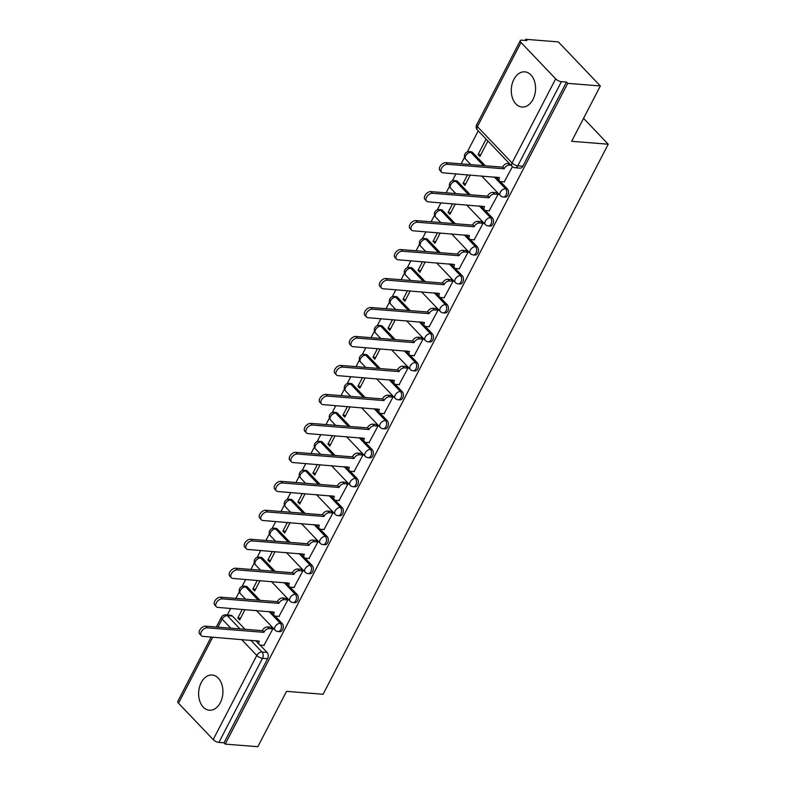 <?xml version="1.0" encoding="UTF-8"?>
<svg xmlns="http://www.w3.org/2000/svg" width="786" height="786" viewBox="0 0 786 786"><rect width="100%" height="100%" fill="white"/><g stroke="black" fill="none" stroke-linecap="round" stroke-linejoin="round"><path stroke-width="1.18" d="M505.054 197.109A4.519 3.105 -85.4 0 0 507.864 195.174A4.519 3.105 -85.4 0 0 507.343 188.886L505.536 188.748A4.519 3.105 94.6 0 1 506.066 195.026A4.519 3.105 94.6 0 1 503.256 196.972L505.054 197.109M490.042 226.083A4.519 3.105 -85.4 0 0 492.851 224.138A4.519 3.105 -85.4 0 0 492.321 217.86L490.523 217.712A4.519 3.105 94.6 0 1 491.044 224A4.519 3.105 94.6 0 1 488.234 225.936L490.042 226.083M475.019 255.047A4.519 3.105 -85.4 0 0 477.829 253.112A4.519 3.105 -85.4 0 0 477.308 246.824L475.501 246.686A4.519 3.105 94.6 0 1 476.031 252.964A4.519 3.105 94.6 0 1 473.221 254.91L475.019 255.047M460.007 284.021A4.519 3.105 -85.4 0 0 462.816 282.086A4.519 3.105 -85.4 0 0 462.296 275.798L460.488 275.65A4.519 3.105 94.6 0 1 461.009 281.938A4.519 3.105 94.6 0 1 458.199 283.874L460.007 284.021M444.994 312.995A4.519 3.105 -85.4 0 0 447.804 311.05A4.519 3.105 -85.4 0 0 447.273 304.772L445.475 304.624A4.519 3.105 94.6 0 1 445.996 310.912A4.519 3.105 94.6 0 1 443.186 312.848L444.994 312.995M429.971 341.959A4.519 3.105 -85.4 0 0 432.781 340.024A4.519 3.105 -85.4 0 0 432.261 333.736L430.453 333.598A4.519 3.105 94.6 0 1 430.983 339.876A4.519 3.105 94.6 0 1 428.174 341.822L429.971 341.959M414.959 370.933A4.519 3.105 -85.4 0 0 417.769 368.988A4.519 3.105 -85.4 0 0 417.238 362.71L415.44 362.562A4.519 3.105 94.6 0 1 415.961 368.85A4.519 3.105 94.6 0 1 413.151 370.786L414.959 370.933M399.936 399.907A4.519 3.105 -85.4 0 0 402.746 397.962A4.519 3.105 -85.4 0 0 402.226 391.683L400.418 391.536A4.519 3.105 94.6 0 1 400.948 397.814A4.519 3.105 94.6 0 1 398.138 399.76L399.936 399.907M384.924 428.871A4.519 3.105 -85.4 0 0 387.734 426.936A4.519 3.105 -85.4 0 0 387.203 420.648L385.405 420.51A4.519 3.105 94.6 0 1 385.926 426.788A4.519 3.105 94.6 0 1 383.116 428.734L384.924 428.871M369.911 457.845A4.519 3.105 -85.4 0 0 372.711 455.9A4.519 3.105 -85.4 0 0 372.191 449.621L370.383 449.474A4.519 3.105 94.6 0 1 370.913 455.762A4.519 3.105 94.6 0 1 368.103 457.698L369.911 457.845M354.889 486.809A4.519 3.105 -85.4 0 0 357.699 484.874A4.519 3.105 -85.4 0 0 357.178 478.586L355.37 478.448A4.519 3.105 94.6 0 1 355.891 484.726A4.519 3.105 94.6 0 1 353.091 486.672L354.889 486.809M339.876 515.783A4.519 3.105 -85.4 0 0 342.686 513.838A4.519 3.105 -85.4 0 0 342.156 507.56L340.358 507.412A4.519 3.105 94.6 0 1 340.878 513.7A4.519 3.105 94.6 0 1 338.068 515.636L339.876 515.783M324.854 544.757A4.519 3.105 -85.4 0 0 327.664 542.812A4.519 3.105 -85.4 0 0 327.143 536.533L325.335 536.386A4.519 3.105 94.6 0 1 325.866 542.664A4.519 3.105 94.6 0 1 323.056 544.61L324.854 544.757M309.841 573.721A4.519 3.105 -85.4 0 0 312.651 571.786A4.519 3.105 -85.4 0 0 312.121 565.498L310.323 565.36A4.519 3.105 94.6 0 1 310.843 571.638A4.519 3.105 94.6 0 1 308.033 573.583L309.841 573.721M294.819 602.695A4.519 3.105 -85.4 0 0 297.629 600.75A4.519 3.105 -85.4 0 0 297.108 594.471L295.3 594.324A4.519 3.105 94.6 0 1 295.831 600.612A4.519 3.105 94.6 0 1 293.021 602.548L294.819 602.695M279.806 631.659A4.519 3.105 -85.4 0 0 282.616 629.724A4.519 3.105 -85.4 0 0 282.095 623.436L280.288 623.298A4.519 3.105 94.6 0 1 280.808 629.576A4.519 3.105 94.6 0 1 277.998 631.522L279.806 631.659M201.216 682.602A17.646 12.104 -85.4 0 0 199.546 700.375A17.646 12.104 -85.4 0 0 209.371 710.21A17.646 12.104 -85.4 0 0 220.326 702.645A17.646 12.104 -85.4 0 0 221.986 684.871A17.646 12.104 -85.4 0 0 212.171 675.036A17.646 12.104 -85.4 0 0 201.216 682.602M513.867 79.425A17.646 12.104 -85.4 0 0 512.207 97.199A17.646 12.104 -85.4 0 0 522.022 107.034A17.646 12.104 -85.4 0 0 532.977 99.468A17.646 12.104 -85.4 0 0 534.637 81.705A17.646 12.104 -85.4 0 0 524.822 71.86A17.646 12.104 -85.4 0 0 513.867 79.425M600.347 85.959L571.658 141.303L608.226 144.211L323.095 694.274L286.536 691.356L257.847 746.7L225.218 744.106L567.718 83.365L600.347 85.959L558.325 41.894L525.696 39.3L525.107 40.44M478.232 130.859L467.346 151.875M464.565 157.239L461.136 163.852M455.939 173.873L452.323 180.849M449.553 186.203L446.124 192.816M440.926 202.847L437.311 209.813M434.53 215.177L431.101 221.79M425.904 231.811L422.298 238.787M419.518 244.141L416.089 250.763M410.891 260.785L407.276 267.751M404.495 273.115L401.066 279.728M395.879 289.749L392.263 296.725M389.483 302.089L386.054 308.702M380.856 318.723L377.241 325.699M374.46 331.053L371.041 337.666M365.844 347.697L362.228 354.663M359.448 360.027L356.019 366.64M350.821 376.661L347.206 383.637M344.435 388.991L341.006 395.613M335.809 405.635L332.193 412.601M329.413 417.965L325.984 424.578M320.786 434.609L317.18 441.575M314.4 446.939L310.971 453.551M305.774 463.573L302.158 470.549M299.378 475.903L295.949 482.516M290.761 492.547L287.145 499.513M284.365 504.877L280.936 511.49M275.739 521.511L272.123 528.487M269.352 533.851L265.923 540.463M260.726 550.485L257.11 557.461M254.33 562.815L250.901 569.428M245.704 579.459L242.098 586.425M239.317 591.789L235.888 598.401M230.691 608.423L227.292 614.976M525.696 39.3L526.925 40.587L521.835 40.184A4.519 1.719 27.4 0 0 520.273 40.666A4.519 1.719 27.4 0 0 521.01 42.483L555.673 78.846A4.519 1.719 27.4 0 0 561.41 81.675L517.797 165.797A4.519 3.105 94.6 0 1 514.987 167.732L520.077 168.145A4.519 3.105 94.6 0 0 522.887 166.2L517.797 165.797A4.519 1.719 27.4 0 1 512.069 162.967L555.673 78.846M567.718 83.365L566.49 82.078L561.41 81.675M232.41 616.057L227.321 615.654A4.519 3.105 94.6 0 0 225.759 614.858L230.838 615.261A4.519 3.105 94.6 0 1 232.41 616.057L245.036 629.291M255.804 640.59L257.277 642.133M260.009 645.001L267.073 652.409L261.993 652.007A4.519 3.105 94.6 0 1 262.514 658.285L218.911 742.416A4.519 1.719 -152.6 0 1 213.183 739.587L178.51 703.234A4.519 1.719 -152.6 0 1 177.774 701.407L211.149 637.033M218.911 742.416L223.99 742.819L225.218 744.106M263.939 645.394L272.821 628.918L270.875 627.199M257.327 580.382L252.837 589.038L255.568 589.254M252.837 589.038L254.674 590.964L260.048 580.599M278.951 616.42L287.843 599.944L285.898 598.225M272.349 551.408L267.859 560.074L270.58 560.29M267.859 560.074L269.696 562L275.071 551.625M293.974 587.456L302.856 570.97L300.91 569.251M287.362 522.444L282.872 531.1L285.593 531.316M282.872 531.1L284.709 533.026L290.083 522.661M308.986 558.482L317.878 542.006L315.933 540.287M302.374 493.47L297.894 502.126L300.616 502.342M297.894 502.126L299.731 504.052L305.106 493.687M324.009 529.518L332.891 513.032L330.945 511.313M317.397 464.497L312.907 473.162L315.628 473.378M312.907 473.162L314.744 475.088L320.118 464.713M339.021 500.544L347.903 484.068L345.968 482.349M332.409 435.532L327.919 444.188L330.651 444.404M327.919 444.188L329.756 446.114L335.141 435.749M354.034 471.571L362.926 455.094L360.98 453.375M347.432 406.559L342.942 415.214L345.663 415.44M342.942 415.214L344.779 417.15L350.153 406.775M369.056 442.606L377.938 426.12L375.993 424.401M362.444 377.585L357.954 386.25L360.686 386.466M357.954 386.25L359.791 388.176L365.166 377.811M384.069 413.632L392.961 397.156L391.015 395.437M377.467 348.62L372.977 357.276L375.698 357.492M372.977 357.276L374.814 359.202L380.188 348.837M399.091 384.668L407.973 368.182L406.028 366.463M392.479 319.647L387.989 328.312L390.711 328.528M387.989 328.312L389.827 330.238L395.201 319.863M414.104 355.694L422.996 339.218L421.05 337.489M407.492 290.682L403.012 299.338L405.733 299.554M403.012 299.338L404.849 301.264L410.223 290.899M429.127 326.721L438.008 310.244L436.063 308.525M422.514 261.709L418.024 270.364L420.746 270.58M418.024 270.364L419.862 272.3L425.236 261.925M444.139 297.756L453.021 281.27L451.076 279.551M437.527 232.735L433.037 241.4L435.768 241.616M433.037 241.4L434.874 243.326L440.248 232.951M459.152 268.783L468.043 252.306L466.098 250.587M452.549 203.771L448.059 212.426L450.781 212.642M448.059 212.426L449.897 214.352L455.271 203.987M474.174 239.809L483.056 223.332L481.111 221.613M467.562 174.797L463.072 183.462L465.793 183.678M463.072 183.462L464.909 185.388L470.283 175.013M489.187 210.845L498.078 194.358L496.133 192.639M486.072 139.083L478.094 154.488L480.816 154.704M478.094 154.488L479.932 156.414L487.91 141.008M504.209 181.871L512.423 166.681M472.671 152.533L470.873 152.396A4.519 3.105 94.6 0 0 469.301 151.6L471.109 151.737A4.519 3.105 -85.4 0 1 472.671 152.533L485.296 165.767M496.074 177.066L497.548 178.619M500.269 181.478L507.343 188.886M457.658 181.507L455.851 181.36A4.519 3.105 94.6 0 0 454.288 180.564L456.086 180.711A4.519 3.105 -85.4 0 1 457.658 181.507L470.283 194.741M481.052 206.04L482.525 207.583M485.257 210.442L492.321 217.86M442.636 210.471L440.838 210.334A4.519 3.105 94.6 0 0 439.266 209.538L441.074 209.675A4.519 3.105 -85.4 0 1 442.636 210.471L455.261 223.715M466.039 235.004L467.513 236.557M470.244 239.416L477.308 246.824M427.623 239.445L425.815 239.298A4.519 3.105 94.6 0 0 424.253 238.502L426.061 238.649A4.519 3.105 -85.4 0 1 427.623 239.445L440.248 252.679M451.017 263.978L452.49 265.53M455.222 268.39L462.296 275.798M412.611 268.419L410.803 268.272A4.519 3.105 94.6 0 0 409.241 267.476L411.039 267.623A4.519 3.105 -85.4 0 1 412.611 268.419L425.236 281.653M436.004 292.952L437.478 294.495M440.209 297.354L447.273 304.772M397.588 297.383L395.79 297.246A4.519 3.105 94.6 0 0 394.218 296.45L396.026 296.587A4.519 3.105 -85.4 0 1 397.588 297.383L410.213 310.627M420.982 321.916L422.465 323.468M425.187 326.328L432.261 333.736M382.576 326.357L380.768 326.21A4.519 3.105 94.6 0 0 379.206 325.414L381.004 325.561A4.519 3.105 -85.4 0 1 382.576 326.357L395.201 339.591M405.969 350.89L407.443 352.433M410.174 355.301L417.238 362.71M367.553 355.321L365.755 355.184A4.519 3.105 94.6 0 0 364.183 354.388L365.991 354.525A4.519 3.105 -85.4 0 1 367.553 355.321L380.178 368.565M390.956 379.854L392.43 381.406M395.161 384.266L402.226 391.683M352.541 384.295L350.733 384.148A4.519 3.105 94.6 0 0 349.171 383.352L350.978 383.499A4.519 3.105 -85.4 0 1 352.541 384.295L365.166 397.529M375.934 408.828L377.408 410.38M380.139 413.24L387.203 420.648M337.528 413.269L335.72 413.122A4.519 3.105 94.6 0 0 334.158 412.326L335.956 412.473A4.519 3.105 -85.4 0 1 337.528 413.269L350.143 426.503M360.921 437.802L362.395 439.345M365.126 442.204L372.191 449.621M322.506 442.233L320.708 442.096A4.519 3.105 94.6 0 0 319.136 441.3L320.943 441.437A4.519 3.105 -85.4 0 1 322.506 442.233L335.131 455.477M345.899 466.766L347.383 468.318M350.104 471.178L357.178 478.586M307.493 471.207L305.685 471.06A4.519 3.105 94.6 0 0 304.123 470.264L305.921 470.411A4.519 3.105 -85.4 0 1 307.493 471.207L320.118 484.441M330.886 495.74L332.36 497.283M335.091 500.151L342.156 507.56M292.471 500.171L290.673 500.034A4.519 3.105 94.6 0 0 289.101 499.238L290.908 499.385A4.519 3.105 -85.4 0 1 292.471 500.171L305.096 513.415M315.874 524.714L317.348 526.256M320.069 529.116L327.143 536.533M277.458 529.145L275.65 528.998A4.519 3.105 94.6 0 0 274.088 528.212L275.896 528.349A4.519 3.105 -85.4 0 1 277.458 529.145L290.083 542.379M300.851 553.678L302.325 555.23M305.056 558.089L312.121 565.498M262.445 558.119L260.638 557.972A4.519 3.105 94.6 0 0 259.075 557.176L260.873 557.323A4.519 3.105 -85.4 0 1 262.445 558.119L275.061 571.353M285.839 582.652L287.312 584.195M290.044 587.054L297.108 594.471M247.423 587.083L245.625 586.946A4.519 3.105 94.6 0 0 244.053 586.15L245.861 586.287A4.519 3.105 -85.4 0 1 247.423 587.083L260.048 600.327M270.816 611.616L272.29 613.168M275.021 616.028L282.095 623.436M583.556 118.342L608.226 144.211M242.314 609.347L237.824 618.012L240.545 618.228M237.824 618.012L239.661 619.938L245.036 609.563M566.49 82.078L522.887 166.2M223.99 742.819L267.604 658.697A4.519 3.105 -85.4 0 0 267.073 652.409M272.801 628.888L269.215 628.603A4.519 2.8 136.4 0 0 264.008 632.062L262.416 630.392A4.519 2.8 -43.6 0 1 267.613 626.933L271.209 627.218M263.86 632.337L207.288 627.837A5.197 3.223 136.4 0 0 201.982 630.745A5.197 3.223 136.4 0 0 201.314 635.697A5.197 3.223 136.4 0 0 202.867 636.375L259.292 641.16A4.519 2.8 136.4 0 0 259.292 644.54L257.7 642.869A4.519 2.8 -43.6 0 1 257.248 640.708M201.314 635.697L199.723 634.027A5.197 3.223 -43.6 0 1 200.391 629.075A5.197 3.223 -43.6 0 1 205.696 626.167L262.269 630.667M259.292 644.54A4.519 2.8 136.4 0 0 260.647 645.129L264.263 645.424M287.814 599.924L284.227 599.639A4.519 2.8 136.4 0 0 279.02 603.088L277.429 601.418A4.519 2.8 -43.6 0 1 282.636 597.969L286.222 598.254M278.883 603.363L222.31 598.863A5.197 3.223 136.4 0 0 216.995 601.771A5.197 3.223 136.4 0 0 216.327 606.723A5.197 3.223 136.4 0 0 217.879 607.401L274.304 612.186A4.519 2.8 136.4 0 0 274.314 615.566L272.722 613.895A4.519 2.8 -43.6 0 1 272.27 611.734M216.327 606.723L214.735 605.053A5.197 3.223 -43.6 0 1 215.403 600.101A5.197 3.223 -43.6 0 1 220.719 597.193L277.281 601.693M274.314 615.566A4.519 2.8 136.4 0 0 275.66 616.165L279.285 616.45M302.836 570.95L299.24 570.665A4.519 2.8 136.4 0 0 294.043 574.114L292.451 572.444A4.519 2.8 -43.6 0 1 297.648 568.995L301.244 569.28M293.895 574.399L237.323 569.889A5.197 3.223 136.4 0 0 232.017 572.807A5.197 3.223 136.4 0 0 231.349 577.749A5.197 3.223 136.4 0 0 232.902 578.437L289.327 583.222A4.519 2.8 136.4 0 0 289.327 586.602L287.735 584.931A4.519 2.8 -43.6 0 1 287.283 582.76M231.349 577.749L229.758 576.089A5.197 3.223 -43.6 0 1 230.426 571.137A5.197 3.223 -43.6 0 1 235.731 568.219L292.304 572.729M289.327 586.602A4.519 2.8 136.4 0 0 290.673 587.191L294.298 587.476M317.849 541.976L314.262 541.692A4.519 2.8 136.4 0 0 309.055 545.15L307.464 543.48A4.519 2.8 -43.6 0 1 312.671 540.021L316.257 540.306M308.908 545.425L252.345 540.925A5.197 3.223 136.4 0 0 247.03 543.833A5.197 3.223 136.4 0 0 246.362 548.785A5.197 3.223 136.4 0 0 247.914 549.463L304.339 554.248A4.519 2.8 136.4 0 0 304.349 557.628L302.748 555.957A4.519 2.8 -43.6 0 1 302.296 553.796M246.362 548.785L244.77 547.115A5.197 3.223 -43.6 0 1 245.438 542.163A5.197 3.223 -43.6 0 1 250.754 539.255L307.316 543.755M304.349 557.628A4.519 2.8 136.4 0 0 305.695 558.227L309.32 558.512M332.871 513.012L329.275 512.727A4.519 2.8 136.4 0 0 324.068 516.176L322.476 514.506A4.519 2.8 -43.6 0 1 327.683 511.057L331.279 511.342M323.93 516.451L267.358 511.951A5.197 3.223 136.4 0 0 262.043 514.859A5.197 3.223 136.4 0 0 261.374 519.811A5.197 3.223 136.4 0 0 262.927 520.499L319.352 525.274A4.519 2.8 136.4 0 0 319.362 528.664L317.77 526.993A4.519 2.8 -43.6 0 1 317.318 524.822M261.374 519.811L259.783 518.141A5.197 3.223 -43.6 0 1 260.451 513.189A5.197 3.223 -43.6 0 1 265.766 510.281L322.339 514.791M319.362 528.664A4.519 2.8 136.4 0 0 320.708 529.253L324.333 529.538M347.884 484.038L344.297 483.754A4.519 2.8 136.4 0 0 339.09 487.212L337.499 485.542A4.519 2.8 -43.6 0 1 342.706 482.083L346.292 482.368M338.943 487.487L282.37 482.977A5.197 3.223 136.4 0 0 277.065 485.895A5.197 3.223 136.4 0 0 276.397 490.847A5.197 3.223 136.4 0 0 277.949 491.525L334.374 496.31A4.519 2.8 136.4 0 0 334.374 499.69L332.783 498.019A4.519 2.8 -43.6 0 1 332.331 495.858M276.397 490.847L274.805 489.177A5.197 3.223 -43.6 0 1 275.473 484.225A5.197 3.223 -43.6 0 1 280.779 481.317L337.351 485.817M334.374 499.69A4.519 2.8 136.4 0 0 335.73 500.279L339.356 500.574M362.906 455.074L359.31 454.78A4.519 2.8 136.4 0 0 354.103 458.238L352.511 456.568A4.519 2.8 -43.6 0 1 357.718 453.109L361.305 453.404M353.965 458.513L297.393 454.013A5.197 3.223 136.4 0 0 292.078 456.921A5.197 3.223 136.4 0 0 291.41 461.873A5.197 3.223 136.4 0 0 292.962 462.551L349.387 467.336A4.519 2.8 136.4 0 0 349.397 470.716L347.805 469.046A4.519 2.8 -43.6 0 1 347.353 466.884M291.41 461.873L289.818 460.203A5.197 3.223 -43.6 0 1 290.486 455.251A5.197 3.223 -43.6 0 1 295.801 452.343L352.374 456.843M349.397 470.716A4.519 2.8 136.4 0 0 350.743 471.315L354.368 471.6M377.919 426.1L374.323 425.815A4.519 2.8 136.4 0 0 369.125 429.264L367.534 427.594A4.519 2.8 -43.6 0 1 372.731 424.145L376.327 424.43M368.978 429.549L312.406 425.039A5.197 3.223 136.4 0 0 307.1 427.957A5.197 3.223 136.4 0 0 306.432 432.899A5.197 3.223 136.4 0 0 307.984 433.587L364.409 438.362A4.519 2.8 136.4 0 0 364.409 441.752L362.818 440.081A4.519 2.8 -43.6 0 1 362.366 437.91M306.432 432.899L304.84 431.229A5.197 3.223 -43.6 0 1 305.508 426.287A5.197 3.223 -43.6 0 1 310.814 423.369L367.386 427.879M364.409 441.752A4.519 2.8 136.4 0 0 365.755 442.341L369.381 442.626M392.931 397.127L389.345 396.842A4.519 2.8 136.4 0 0 384.138 400.3L382.546 398.63A4.519 2.8 -43.6 0 1 387.753 395.171L391.34 395.456M383.99 400.575L327.428 396.075A5.197 3.223 136.4 0 0 322.113 398.983A5.197 3.223 136.4 0 0 321.445 403.935A5.197 3.223 136.4 0 0 322.997 404.613L379.422 409.398A4.519 2.8 136.4 0 0 379.432 412.778L377.84 411.107A4.519 2.8 -43.6 0 1 377.378 408.946M321.445 403.935L319.853 402.265A5.197 3.223 -43.6 0 1 320.521 397.313A5.197 3.223 -43.6 0 1 325.836 394.405L382.399 398.905M379.432 412.778A4.519 2.8 136.4 0 0 380.778 413.367L384.403 413.662M407.954 368.162L404.358 367.877A4.519 2.8 136.4 0 0 399.16 371.326L397.559 369.656A4.519 2.8 -43.6 0 1 402.766 366.207L406.362 366.492M399.013 371.601L342.441 367.101A5.197 3.223 136.4 0 0 337.135 370.01A5.197 3.223 136.4 0 0 336.467 374.961A5.197 3.223 136.4 0 0 338.009 375.649L394.434 380.424A4.519 2.8 136.4 0 0 394.444 383.814L392.853 382.143A4.519 2.8 -43.6 0 1 392.401 379.972M336.467 374.961L334.865 373.291A5.197 3.223 -43.6 0 1 335.534 368.339A5.197 3.223 -43.6 0 1 340.849 365.431L397.421 369.931M394.444 383.814A4.519 2.8 136.4 0 0 395.79 384.403L399.416 384.688M422.966 339.188L419.38 338.904A4.519 2.8 136.4 0 0 414.173 342.352L412.581 340.682A4.519 2.8 -43.6 0 1 417.788 337.233L421.375 337.518M414.026 342.637L357.463 338.127A5.197 3.223 136.4 0 0 352.148 341.045A5.197 3.223 136.4 0 0 351.48 345.997A5.197 3.223 136.4 0 0 353.032 346.675L409.457 351.46A4.519 2.8 136.4 0 0 409.457 354.84L407.865 353.169A4.519 2.8 -43.6 0 1 407.413 351.008M351.48 345.997L349.888 344.327A5.197 3.223 -43.6 0 1 350.556 339.375A5.197 3.223 -43.6 0 1 355.861 336.457L412.434 340.967M409.457 354.84A4.519 2.8 136.4 0 0 410.813 355.429L414.438 355.724M437.989 310.215L434.393 309.93A4.519 2.8 136.4 0 0 429.185 313.388L427.594 311.718A4.519 2.8 -43.6 0 1 432.801 308.259L436.397 308.554M429.048 313.663L372.476 309.163A5.197 3.223 136.4 0 0 367.16 312.071A5.197 3.223 136.4 0 0 366.492 317.023A5.197 3.223 136.4 0 0 368.045 317.701L424.469 322.486A4.519 2.8 136.4 0 0 424.479 325.866L422.888 324.196A4.519 2.8 -43.6 0 1 422.436 322.034M366.492 317.023L364.9 315.353A5.197 3.223 -43.6 0 1 365.569 310.401A5.197 3.223 -43.6 0 1 370.884 307.493L427.456 311.993M424.479 325.866A4.519 2.8 136.4 0 0 425.825 326.465L429.451 326.75M453.001 281.25L449.415 280.966A4.519 2.8 136.4 0 0 444.208 284.414L442.616 282.744A4.519 2.8 -43.6 0 1 447.814 279.295L451.41 279.58M444.061 284.699L387.488 280.189A5.197 3.223 136.4 0 0 382.183 283.098A5.197 3.223 136.4 0 0 381.515 288.049A5.197 3.223 136.4 0 0 383.067 288.737L439.492 293.512A4.519 2.8 136.4 0 0 439.492 296.902L437.9 295.231A4.519 2.8 -43.6 0 1 437.448 293.06M381.515 288.049L379.923 286.379A5.197 3.223 -43.6 0 1 380.591 281.437A5.197 3.223 -43.6 0 1 385.897 278.519L442.469 283.029M439.492 296.902A4.519 2.8 136.4 0 0 440.848 297.491L444.463 297.776M468.014 252.277L464.428 251.992A4.519 2.8 136.4 0 0 459.221 255.45L457.629 253.78A4.519 2.8 -43.6 0 1 462.836 250.321L466.422 250.606M459.073 255.725L402.511 251.225A5.197 3.223 136.4 0 0 397.195 254.133A5.197 3.223 136.4 0 0 396.527 259.085A5.197 3.223 136.4 0 0 398.08 259.763L454.505 264.548A4.519 2.8 136.4 0 0 454.514 267.928L452.923 266.257A4.519 2.8 -43.6 0 1 452.471 264.096M396.527 259.085L394.936 257.415A5.197 3.223 -43.6 0 1 395.604 252.463A5.197 3.223 -43.6 0 1 400.919 249.555L457.481 254.055M454.514 267.928A4.519 2.8 136.4 0 0 455.86 268.517L459.486 268.812M483.036 223.312L479.44 223.028A4.519 2.8 136.4 0 0 474.243 226.476L472.651 224.806A4.519 2.8 -43.6 0 1 477.849 221.357L481.445 221.642M474.096 226.751L417.523 222.251A5.197 3.223 136.4 0 0 412.218 225.16A5.197 3.223 136.4 0 0 411.55 230.111A5.197 3.223 136.4 0 0 413.092 230.789L469.527 235.574A4.519 2.8 136.4 0 0 469.527 238.954L467.935 237.293A4.519 2.8 -43.6 0 1 467.483 235.122M411.55 230.111L409.958 228.441A5.197 3.223 -43.6 0 1 410.626 223.489A5.197 3.223 -43.6 0 1 415.932 220.581L472.504 225.081M469.527 238.954A4.519 2.8 136.4 0 0 470.873 239.553L474.498 239.838M498.049 194.339L494.463 194.054A4.519 2.8 136.4 0 0 489.256 197.502L487.664 195.832A4.519 2.8 -43.6 0 1 492.871 192.383L496.457 192.668M489.108 197.787L432.546 193.277A5.197 3.223 136.4 0 0 427.23 196.195A5.197 3.223 136.4 0 0 426.562 201.147A5.197 3.223 136.4 0 0 428.115 201.825L484.54 206.61A4.519 2.8 136.4 0 0 484.549 209.99L482.948 208.319A4.519 2.8 -43.6 0 1 482.496 206.158M426.562 201.147L424.971 199.477A5.197 3.223 -43.6 0 1 425.639 194.525A5.197 3.223 -43.6 0 1 430.954 191.607L487.517 196.117M484.549 209.99A4.519 2.8 136.4 0 0 485.895 210.579L489.521 210.874M510.979 165.207L509.475 165.08A4.519 2.8 136.4 0 0 504.268 168.538L502.676 166.868A4.519 2.8 -43.6 0 1 507.884 163.409L509.387 163.537M504.131 168.813L447.558 164.313A5.197 3.223 136.4 0 0 442.243 167.221A5.197 3.223 136.4 0 0 441.575 172.173A5.197 3.223 136.4 0 0 443.127 172.851L499.552 177.636A4.519 2.8 136.4 0 0 499.562 181.016L497.97 179.346A4.519 2.8 -43.6 0 1 497.518 177.184M441.575 172.173L439.983 170.503A5.197 3.223 -43.6 0 1 440.651 165.551A5.197 3.223 -43.6 0 1 445.967 162.643L502.539 167.143M499.562 181.016A4.519 2.8 136.4 0 0 500.908 181.615L504.533 181.9M521.01 42.483L477.407 126.615L512.069 162.967A4.519 2.8 136.4 0 0 512.079 166.347A4.519 4.519 0 0 0 514.987 167.732M230.75 628.161L222.124 619.103A4.519 2.8 -43.6 0 1 227.321 615.654L239.946 628.888M250.724 640.187L261.993 652.007A4.519 2.8 -43.6 0 0 256.786 655.455L241.528 639.45M225.759 614.858A4.519 4.519 0 0 0 221.387 617.285A4.519 1.719 -152.6 0 0 222.124 619.103L217.958 627.14M212.76 637.161L178.51 703.234M213.183 739.587L256.786 655.455A4.519 1.719 27.4 0 0 262.514 658.285L267.604 658.697M469.301 151.6A4.519 4.519 0 0 0 465.676 159.224A4.519 2.8 136.4 0 1 465.666 155.844A4.519 2.8 136.4 0 1 470.873 152.396L483.498 165.63M494.266 176.929L505.536 188.748A4.519 2.8 136.4 0 0 500.328 192.197A4.519 2.8 -43.6 0 0 500.338 195.576A4.519 4.519 0 0 0 503.256 196.972M454.288 180.564A4.519 4.519 0 0 0 450.653 188.198A4.519 2.8 136.4 0 1 450.653 184.818A4.519 2.8 136.4 0 1 455.851 181.36L468.476 194.594M479.254 205.893L490.523 217.712A4.519 2.8 136.4 0 0 485.316 221.171A4.519 2.8 -43.6 0 0 485.326 224.55A4.519 4.519 0 0 0 488.234 225.936M439.266 209.538A4.519 4.519 0 0 0 435.64 217.172A4.519 2.8 136.4 0 1 435.631 213.782A4.519 2.8 136.4 0 1 440.838 210.334L453.463 223.568M464.231 234.867L475.501 246.686A4.519 2.8 136.4 0 0 470.303 250.135A4.519 2.8 -43.6 0 0 470.303 253.524A4.519 4.519 0 0 0 473.221 254.91M424.253 238.502A4.519 4.519 0 0 0 420.618 246.136A4.519 2.8 136.4 0 1 420.618 242.756A4.519 2.8 136.4 0 1 425.815 239.298L438.441 252.542M449.219 263.831L460.488 275.65A4.519 2.8 136.4 0 0 455.281 279.109A4.519 2.8 -43.6 0 0 455.291 282.488A4.519 4.519 0 0 0 458.199 283.874M409.241 267.476A4.519 4.519 0 0 0 405.605 275.11A4.519 2.8 136.4 0 1 405.596 271.72A4.519 2.8 136.4 0 1 410.803 268.272L423.428 281.506M434.196 292.805L445.475 304.624A4.519 2.8 136.4 0 0 440.268 308.083A4.519 2.8 -43.6 0 0 440.268 311.462A4.519 4.519 0 0 0 443.186 312.848M394.218 296.45A4.519 4.519 0 0 0 390.593 304.074A4.519 2.8 136.4 0 1 390.583 300.694A4.519 2.8 136.4 0 1 395.79 297.246L408.415 310.48M419.184 321.779L430.453 333.598A4.519 2.8 136.4 0 0 425.246 337.047A4.519 2.8 -43.6 0 0 425.255 340.426A4.519 4.519 0 0 0 428.174 341.822M379.206 325.414A4.519 4.519 0 0 0 375.57 333.048A4.519 2.8 136.4 0 1 375.57 329.668A4.519 2.8 136.4 0 1 380.768 326.21L393.393 339.454M404.161 350.743L415.44 362.562A4.519 2.8 136.4 0 0 410.233 366.021A4.519 2.8 -43.6 0 0 410.243 369.4A4.519 4.519 0 0 0 413.151 370.786M364.183 354.388A4.519 4.519 0 0 0 360.558 362.022A4.519 2.8 136.4 0 1 360.548 358.632A4.519 2.8 136.4 0 1 365.755 355.184L378.38 368.418M389.149 379.717L400.418 391.536A4.519 2.8 136.4 0 0 395.22 394.985A4.519 2.8 -43.6 0 0 395.22 398.374A4.519 4.519 0 0 0 398.138 399.76M349.171 383.352A4.519 4.519 0 0 0 345.535 390.986A4.519 2.8 136.4 0 1 345.535 387.606A4.519 2.8 136.4 0 1 350.733 384.148L363.358 397.392M374.136 408.681L385.405 420.51A4.519 2.8 136.4 0 0 380.198 423.959A4.519 2.8 -43.6 0 0 380.208 427.338A4.519 4.519 0 0 0 383.116 428.734M334.158 412.326A4.519 4.519 0 0 0 330.523 419.96A4.519 2.8 136.4 0 1 330.513 416.57A4.519 2.8 136.4 0 1 335.72 413.122L348.345 426.356M359.114 437.655L370.383 449.474A4.519 2.8 136.4 0 0 365.185 452.933A4.519 2.8 -43.6 0 0 365.185 456.312A4.519 4.519 0 0 0 368.103 457.698M319.136 441.3A4.519 4.519 0 0 0 315.5 448.924A4.519 2.8 136.4 0 1 315.5 445.544A4.519 2.8 136.4 0 1 320.708 442.096L333.323 455.33M344.101 466.629L355.37 478.448A4.519 2.8 136.4 0 0 350.163 481.897A4.519 2.8 -43.6 0 0 350.173 485.286A4.519 4.519 0 0 0 353.091 486.672M304.123 470.264A4.519 4.519 0 0 0 300.488 477.898A4.519 2.8 136.4 0 1 300.478 474.518A4.519 2.8 136.4 0 1 305.685 471.06L318.31 484.304M329.079 495.593L340.358 507.412A4.519 2.8 136.4 0 0 335.15 510.871A4.519 2.8 -43.6 0 0 335.15 514.25A4.519 4.519 0 0 0 338.068 515.636M289.101 499.238A4.519 4.519 0 0 0 285.475 506.872A4.519 2.8 136.4 0 1 285.465 503.482A4.519 2.8 136.4 0 1 290.673 500.034L303.298 513.268M314.066 524.567L325.335 536.386A4.519 2.8 136.4 0 0 320.128 539.835A4.519 2.8 -43.6 0 0 320.138 543.224A4.519 4.519 0 0 0 323.056 544.61M274.088 528.212A4.519 4.519 0 0 0 270.453 535.836A4.519 2.8 136.4 0 1 270.453 532.456A4.519 2.8 136.4 0 1 275.65 528.998L288.275 542.242M299.053 553.54L310.323 565.36A4.519 2.8 136.4 0 0 305.115 568.809A4.519 2.8 -43.6 0 0 305.125 572.188A4.519 4.519 0 0 0 308.033 573.583M259.075 557.176A4.519 4.519 0 0 0 255.44 564.81A4.519 2.8 136.4 0 1 255.43 561.43A4.519 2.8 136.4 0 1 260.638 557.972L273.263 571.206M284.031 582.505L295.3 594.324A4.519 2.8 136.4 0 0 290.103 597.782A4.519 2.8 -43.6 0 0 290.103 601.162A4.519 4.519 0 0 0 293.021 602.548M244.053 586.15A4.519 4.519 0 0 0 240.418 593.774A4.519 2.8 136.4 0 1 240.418 590.394A4.519 2.8 136.4 0 1 245.625 586.946L258.24 600.18M269.018 611.479L280.288 623.298A4.519 2.8 136.4 0 0 275.08 626.747A4.519 2.8 -43.6 0 0 275.09 630.136A4.519 4.519 0 0 0 277.998 631.522M477.407 129.995A4.519 2.8 136.4 0 1 477.407 126.615A4.519 1.719 -152.6 0 1 476.67 124.787A4.519 4.519 0 0 0 477.407 129.995L512.079 166.347M264.008 632.062L262.416 630.392M269.215 628.603L267.613 626.933M207.288 627.837L205.696 626.167M279.02 603.088L277.429 601.418M284.227 599.639L282.636 597.969M222.31 598.863L220.719 597.193M294.043 574.114L292.451 572.444M299.24 570.665L297.648 568.995M237.323 569.889L235.731 568.219M309.055 545.15L307.464 543.48M314.262 541.692L312.671 540.021M252.345 540.925L250.754 539.255M324.068 516.176L322.476 514.506M329.275 512.727L327.683 511.057M267.358 511.951L265.766 510.281M339.09 487.212L337.499 485.542M344.297 483.754L342.706 482.083M282.37 482.977L280.779 481.317M354.103 458.238L352.511 456.568M359.31 454.78L357.718 453.109M297.393 454.013L295.801 452.343M369.125 429.264L367.534 427.594M374.323 425.815L372.731 424.145M312.406 425.039L310.814 423.369M384.138 400.3L382.546 398.63M389.345 396.842L387.753 395.171M327.428 396.075L325.836 394.405M399.16 371.326L397.559 369.656M404.358 367.877L402.766 366.207M342.441 367.101L340.849 365.431M414.173 342.352L412.581 340.682M419.38 338.904L417.788 337.233M357.463 338.127L355.861 336.457M429.185 313.388L427.594 311.718M434.393 309.93L432.801 308.259M372.476 309.163L370.884 307.493M444.208 284.414L442.616 282.744M449.415 280.966L447.814 279.295M387.488 280.189L385.897 278.519M459.221 255.45L457.629 253.78M464.428 251.992L462.836 250.321M402.511 251.225L400.919 249.555M474.243 226.476L472.651 224.806M479.44 223.028L477.849 221.357M417.523 222.251L415.932 220.581M489.256 197.502L487.664 195.832M494.463 194.054L492.871 192.383M432.546 193.277L430.954 191.607M504.268 168.538L502.676 166.868M509.475 165.08L507.884 163.409M447.558 164.313L445.967 162.643M275.09 630.136L256.334 610.467M245.566 599.168L240.418 593.774M290.103 601.162L271.347 581.493M260.579 570.204L255.44 564.81M305.125 572.188L286.369 552.529M275.601 541.23L270.453 535.836M320.138 543.224L301.382 523.555M290.614 512.256L285.475 506.872M335.15 514.25L316.404 494.591M305.626 483.292L300.488 477.898M350.173 485.286L331.417 465.617M320.649 454.318L315.5 448.924M365.185 456.312L346.439 436.643M335.661 425.354L330.523 419.96M380.208 427.338L361.452 407.679M350.684 396.38L345.535 390.986M395.22 398.374L376.465 378.705M365.696 367.406L360.558 362.022M410.243 369.4L391.487 349.731M380.709 338.442L375.57 333.048M425.255 340.426L406.5 320.767M395.731 309.468L390.593 304.074M440.268 311.462L421.522 291.793M410.744 280.504L405.605 275.11M455.291 282.488L436.535 262.829M425.766 251.53L420.618 246.136M470.303 253.524L451.547 233.855M440.779 222.556L435.64 217.172M485.326 224.55L466.57 204.881M455.801 193.592L450.653 188.198M500.338 195.576L481.582 175.917M470.814 164.618L465.676 159.224M520.273 40.666L476.67 124.787M221.387 617.285L216.337 627.012"/></g></svg>

